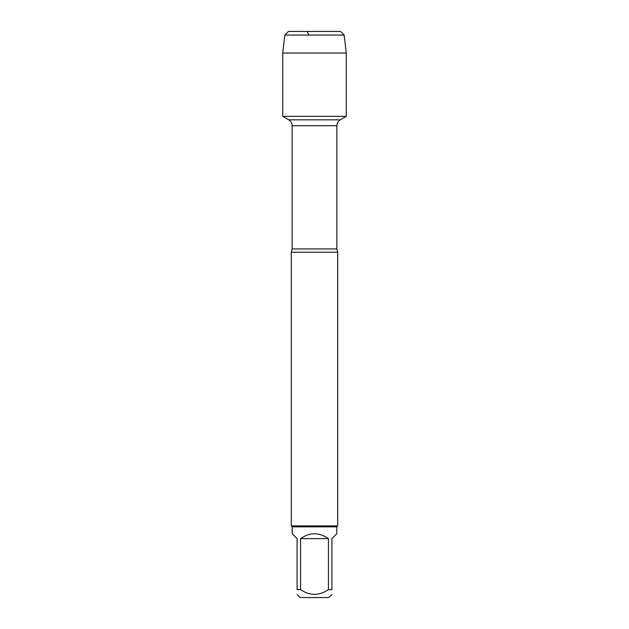 <?xml version="1.0" encoding="UTF-8"?>
<svg xmlns="http://www.w3.org/2000/svg" width="629" height="629" viewBox="0 0 629 629"><rect width="100%" height="100%" fill="white"/><g stroke="black" fill="none" stroke-linecap="round" stroke-linejoin="round"><path stroke-width="0.94" d="M308.839 35.075L307.141 31.45L288.459 31.45L284.835 35.075L282.743 53.017L282.743 116.365L288.735 119.825C290.913 121.177 292.045 123.142 292.131 125.706L292.131 248.942L291.282 252.229L291.282 525.907L337.718 525.907L337.718 252.229L291.282 252.229M282.743 116.365L346.257 116.365L346.257 53.017L282.743 53.017L282.743 116.365L346.257 116.365L340.265 119.825L288.735 119.825M331.908 594.507L328.865 597.55L300.135 597.55L297.092 594.507M328.424 538.621C319.139 532.173 309.861 532.173 300.576 538.621L328.424 538.621L328.424 589.625C319.139 595.907 309.853 595.907 300.576 589.625L297.092 589.625C297.092 595.907 297.092 595.907 297.092 589.625L297.092 538.621L292.21 533.73L292.21 526.835L336.79 526.835L336.79 533.73L331.908 538.621L331.908 589.625C331.908 595.907 331.908 595.907 331.908 589.625L328.424 589.625M300.576 538.621L300.576 589.625M292.21 526.835L291.282 525.907M284.835 35.075L288.459 31.45L340.541 31.45L344.165 35.075L284.835 35.075L282.743 53.017M344.165 35.075L346.257 53.017M292.131 248.942L336.869 248.942L337.718 252.229M336.869 248.942L336.869 125.706L292.131 125.706M336.869 125.706C336.955 123.142 338.087 121.177 340.265 119.825M336.79 526.835L337.718 525.907"/></g></svg>

